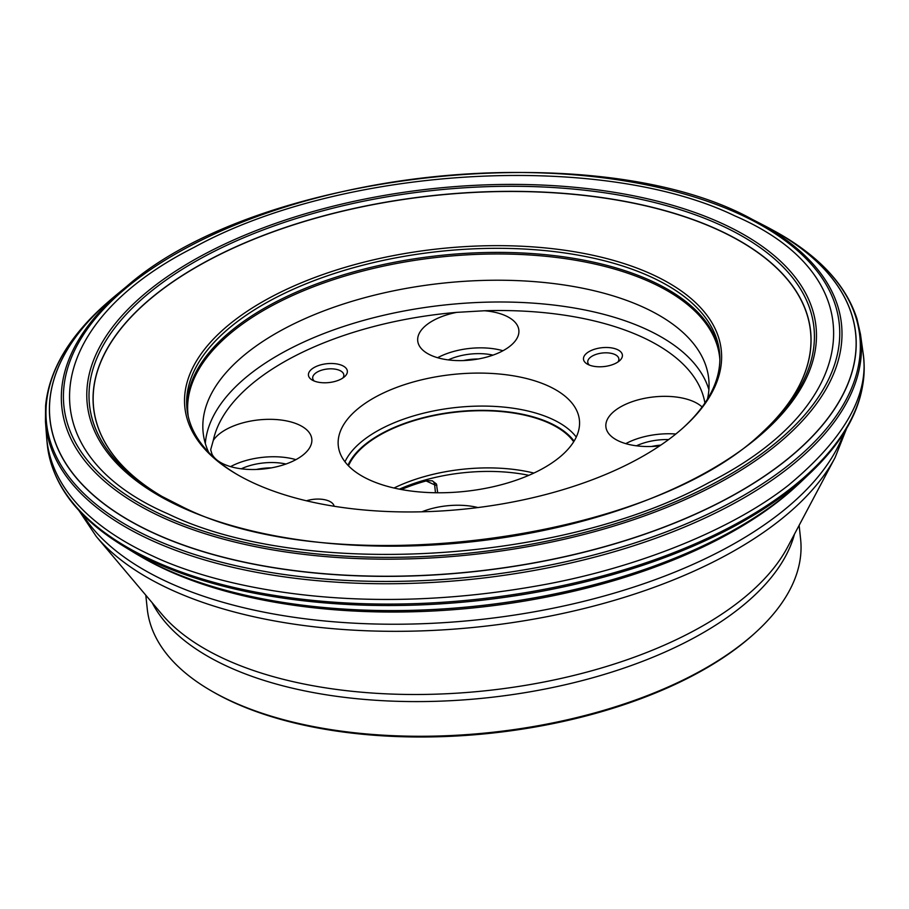 <?xml version="1.0" encoding="UTF-8"?>
<svg xmlns="http://www.w3.org/2000/svg" width="909" height="909" viewBox="0 0 909 909"><rect width="100%" height="100%" fill="white"/><g stroke="black" fill="none" stroke-linecap="round" stroke-linejoin="round"><path stroke-width="1.36" d="M168.256 513.971C301.97 578.828 561.217 563.75 709.088 482.497C864.027 404.471 876.401 276.688 734.926 215.91C601.201 151.042 341.954 166.12 194.083 247.373C39.155 325.399 26.77 453.182 168.256 513.971M125.397 287.471L115.784 295.402A405.073 196.378 -6.1 0 0 154.325 533.265A405.073 196.378 -6.1 0 0 716.122 504.211A405.073 196.378 -6.1 0 0 765.117 226.011L754.05 220.285A392.029 190.061 -6.1 0 0 752.436 219.467C598.611 134.043 259.076 170.335 126.794 286.324A392.029 190.061 -6.1 0 0 125.397 287.471A392.029 190.061 -6.1 0 0 162.802 517.585A392.029 190.061 -6.1 0 0 706.429 489.497A392.029 190.061 -6.1 0 0 754.05 220.285M768.344 227.716A405.175 196.435 173.9 0 1 771.446 229.386A405.175 196.435 173.9 0 1 712.372 506.222A405.175 196.435 173.9 0 1 154.269 533.39A405.175 196.435 173.9 0 1 110.307 300.05A405.175 196.435 173.9 0 1 112.977 297.754M45.484 421.878L46.779 439.24C53.017 497.234 105.046 534.174 152.598 555.967C215.069 585.714 355.533 619.904 546.9 584.135C638.936 566.75 731.131 530.186 788.217 485.429C845.018 438.308 869.924 393.836 862.948 352.01L860.55 334.773A409.902 198.73 173.9 0 1 613.223 552.013A409.902 198.73 173.9 0 1 151.314 540.264A409.902 198.73 173.9 0 1 45.484 421.878A409.902 198.73 173.9 0 1 45.45 421.39L45.609 405.607C49.109 370.179 69.3 336.182 106.171 303.64A408.97 198.276 173.9 0 1 107.467 302.504L110.307 300.05M145.792 595.168L147.269 608.996A328.535 159.28 -6.1 0 0 211.422 690.931A328.535 159.28 -6.1 0 0 755.22 632.823A328.535 159.28 -6.1 0 0 800.613 539.173L799.136 525.345M254.327 483.338A269.723 130.771 173.9 0 1 237.544 474.737A269.723 130.771 173.9 0 1 265.882 299.89A269.723 130.771 173.9 0 1 619.347 262.11A269.723 130.771 173.9 0 1 684 427.025A269.723 130.771 173.9 0 1 254.327 483.338M399.403 489.156A117.727 57.074 173.9 0 1 528.845 475.327M401.392 489.531A117.727 57.074 -6.1 0 1 427.241 480.645L432.332 480.827L436.456 484.02L437.695 492.78M394.006 488.019A117.352 56.892 173.9 0 1 533.878 473.066M573.693 441.774A117.352 56.892 -6.1 0 0 456.625 412.072A117.352 56.892 -6.1 0 0 348.477 465.84M369.52 479.918A121.249 58.778 -6.1 0 0 505.279 483.645A121.249 58.778 -6.1 0 0 579.408 420.049A121.249 58.778 -6.1 0 0 548.195 385.939A121.249 58.778 -6.1 0 0 412.436 382.223A121.249 58.778 -6.1 0 0 338.296 445.819A121.249 58.778 -6.1 0 0 369.52 479.918M271.325 467.862A35.201 17.066 -6.1 0 0 256.361 469.464M295.3 459.977A50.847 24.645 -6.1 0 0 311.81 439.024A50.847 24.645 -6.1 0 0 268.178 419.333A50.847 24.645 -6.1 0 0 213.297 440.399L210.683 449.705L211.967 454.102A50.847 24.645 -6.1 0 0 295.3 459.977M295.914 459.647A50.847 24.645 -6.1 0 0 230.591 466.624M241.249 468.805A39.11 18.964 173.9 0 1 285.949 464.022M478.361 358.964A35.201 17.066 -6.1 0 0 463.397 360.566M502.336 351.079A50.847 24.645 -6.1 0 0 518.846 330.126A50.847 24.645 -6.1 0 0 484.508 310.753L456.716 312.366A50.847 24.645 -6.1 0 0 417.731 340.932A50.847 24.645 -6.1 0 0 449.012 359.987A50.847 24.645 -6.1 0 0 502.336 351.079M437.627 357.726A50.847 24.645 173.9 0 1 502.95 350.749M448.285 359.907A39.11 18.964 173.9 0 1 492.985 355.124M660.786 445.115A35.201 17.066 -6.1 0 0 651.56 446.478M702.1 407.005A50.847 24.645 -6.1 0 0 622.404 405.891A50.847 24.645 -6.1 0 0 605.894 426.844A50.847 24.645 -6.1 0 0 659.65 445.887M675.819 434.013A50.847 24.645 -6.1 0 0 626.403 443.308A50.847 24.645 -6.1 0 0 625.79 443.637M636.448 445.808A39.11 18.964 173.9 0 1 668.626 439.57M477.918 507.552A50.847 24.645 -6.1 0 0 421.912 511.79M755.22 632.823L753.72 634.175A326.581 158.325 173.9 0 1 213.172 691.942L211.422 690.931M340.989 379.121A19.555 9.476 173.9 0 1 312.276 380.098A19.555 9.476 173.9 0 1 314.321 367.418A19.555 9.476 173.9 0 1 339.955 364.679A19.555 9.476 173.9 0 1 344.636 376.644A19.555 9.476 173.9 0 1 340.989 379.121M588.532 364.725A19.555 9.476 173.9 0 1 587.316 364.1A19.555 9.476 173.9 0 1 589.373 351.419A19.555 9.476 173.9 0 1 614.995 348.681A19.555 9.476 173.9 0 1 619.688 360.634A19.555 9.476 173.9 0 1 588.532 364.725M306.447 500.791A19.555 9.476 173.9 0 1 329.172 501.143A19.555 9.476 173.9 0 1 334.148 506.256M683.25 427.696A267.769 129.817 -6.1 0 0 719.508 352.044A267.769 129.817 -6.1 0 0 439.456 251.418A267.769 129.817 -6.1 0 0 186.993 408.959A267.769 129.817 -6.1 0 0 238.419 475.237M208.684 452.352A254.225 123.249 173.9 0 1 203.162 432.729A254.225 123.249 173.9 0 1 442.853 283.165A254.225 123.249 173.9 0 1 708.725 378.701A254.225 123.249 173.9 0 1 707.486 399.04M589.362 365.066A15.646 7.59 173.9 0 1 587.748 362.202A15.646 7.59 173.9 0 1 602.497 352.999A15.646 7.59 173.9 0 1 618.859 358.885A15.646 7.59 173.9 0 1 617.904 362.021M314.309 381.076A15.646 7.59 173.9 0 1 312.707 378.212A15.646 7.59 173.9 0 1 327.456 368.997A15.646 7.59 173.9 0 1 343.818 374.883A15.646 7.59 173.9 0 1 342.852 378.019M762.867 431.855A360.464 174.755 -6.1 0 0 764.526 430.287A360.464 174.755 -6.1 0 0 764.833 430.014A360.464 174.755 -6.1 0 0 672.115 212.82A360.464 174.755 -6.1 0 0 203.9 262.849A360.464 174.755 -6.1 0 0 159.166 494.735A360.464 174.755 -6.1 0 0 159.518 494.951A360.464 174.755 -6.1 0 0 161.484 496.121M764.526 430.287L762.196 432.479A360.555 174.801 -6.1 0 0 673.592 213.115A360.555 174.801 -6.1 0 0 202.514 263.462A360.555 174.801 -6.1 0 0 162.268 496.587L159.518 494.951M161.904 496.382L183.163 507.211C333.546 582.43 650.037 541.309 762.503 432.195A364.282 176.607 -6.1 0 0 763.605 431.207A364.282 176.607 -6.1 0 0 676.273 208.491A364.282 176.607 -6.1 0 0 198.912 259.508A364.282 176.607 -6.1 0 0 160.62 495.644A364.282 176.607 -6.1 0 0 161.904 496.382A364.282 176.607 -6.1 0 0 183.3 507.279M181.63 507.313A366.429 177.653 -6.1 0 0 799.136 391.313A366.429 177.653 -6.1 0 0 374.11 197.264A366.429 177.653 -6.1 0 0 181.63 507.313M164.336 516.005A389.847 189.004 173.9 0 1 369.122 186.14A389.847 189.004 173.9 0 1 821.304 392.586A389.847 189.004 173.9 0 1 164.336 516.005M771.446 229.386L774.741 231.193A408.97 198.276 173.9 0 1 776.252 232.022A408.97 198.276 173.9 0 1 714.224 511.097A408.97 198.276 173.9 0 1 151.814 538.06A408.97 198.276 173.9 0 1 106.171 303.64M776.252 232.022C819.168 256.054 846.086 285.006 856.994 318.9L860.482 334.285A409.902 198.73 173.9 0 1 860.55 334.773M46.779 439.24L47.2 443.751A410.482 199.003 -6.1 0 0 47.257 444.24A410.482 199.003 -6.1 0 0 153.042 560.546A410.482 199.003 -6.1 0 0 613.45 572.92A410.482 199.003 -6.1 0 0 863.55 357.01A410.482 199.003 -6.1 0 0 863.493 356.521L862.948 352.01M47.257 444.24C51.643 483.122 76.254 516.596 121.102 544.661A409.629 198.594 -6.1 0 0 122.408 545.468A409.629 198.594 -6.1 0 0 153.871 562.08A409.629 198.594 -6.1 0 0 811.487 471.828A409.629 198.594 -6.1 0 0 812.589 470.76C850.494 433.843 867.481 395.926 863.55 357.01M811.487 471.828L802.17 480.725A397.313 192.617 173.9 0 1 801.84 481.031A397.313 192.617 173.9 0 1 164.131 568.455A397.313 192.617 173.9 0 1 133.771 552.433A397.313 192.617 173.9 0 1 133.396 552.195L122.408 545.468M136.009 553.774A397.222 192.572 -6.1 0 0 138.316 555.138A397.222 192.572 -6.1 0 0 138.725 555.376A397.222 192.572 -6.1 0 0 164.211 568.5A397.222 192.572 -6.1 0 0 797.625 484.963A397.222 192.572 -6.1 0 0 797.977 484.645A397.222 192.572 -6.1 0 0 799.943 482.827M797.625 484.963L794.852 487.497A393.517 190.776 173.9 0 1 793.671 488.565A393.517 190.776 173.9 0 1 167.279 570.295A393.517 190.776 173.9 0 1 143.349 558.058A393.517 190.776 173.9 0 1 141.974 557.262L138.725 555.376M794.477 534.117A328.535 159.28 173.9 0 1 487.156 697.794A328.535 159.28 173.9 0 1 152.189 602.758M379.053 576.204A401.312 194.56 -6.1 0 0 567.125 556.103M55.233 442.228A403.789 195.765 173.9 0 1 54.767 440.57M855.426 355.01A403.789 195.765 173.9 0 1 855.324 356.726M82.378 514.176A393.449 190.754 -6.1 0 0 168.631 582.499A393.449 190.754 -6.1 0 0 566.466 605.383A393.449 190.754 -6.1 0 0 843.995 432.786M96.297 536.503L161.847 614.211A331.035 160.495 -6.1 0 0 225.421 659.389A331.035 160.495 -6.1 0 0 546.536 681.5A331.035 160.495 -6.1 0 0 787.455 547.354L835.11 457.545A390.95 189.538 173.9 0 1 550.604 615.972A390.95 189.538 173.9 0 1 171.369 589.861A390.95 189.538 173.9 0 1 96.297 536.503L78.958 510.574M435.479 492.758L434.627 484.827L426.128 480.952M436.888 485.247A3.909 1.898 -6.1 0 1 434.627 484.827A7.817 5.295 114.5 0 0 432.207 480.781M574.079 441.138A118.113 57.267 -6.1 0 0 456.591 411.709A118.113 57.267 -6.1 0 0 347.965 465.306M344.966 461.783A121.249 58.778 173.9 0 1 456.136 407.482A121.249 58.778 173.9 0 1 576.272 437.07M213.297 440.399A247.964 120.215 173.9 0 1 456.716 312.366M484.508 310.753A247.964 120.215 173.9 0 1 704.918 403.017M212.024 455.693A247.964 120.215 173.9 0 1 211.967 454.102M205.32 443.512A254.225 123.249 173.9 0 1 445.171 304.935A254.225 123.249 173.9 0 1 708.895 389.7M187.243 410.993A267.769 129.817 173.9 0 1 353.112 272.03A267.769 129.817 173.9 0 1 650.992 280.801A267.769 129.817 173.9 0 1 719.689 354.09M719.86 359.612A267.348 129.612 -6.1 0 0 650.821 282.324A267.348 129.612 -6.1 0 0 349.499 274.688A267.348 129.612 -6.1 0 0 188.254 416.424M797.977 484.645L801.84 481.031M138.316 555.138L133.771 552.433M52.336 432.354L52.37 432.957M856.073 346.454L856.153 347.056M846.586 428.537L835.11 457.545"/></g></svg>
